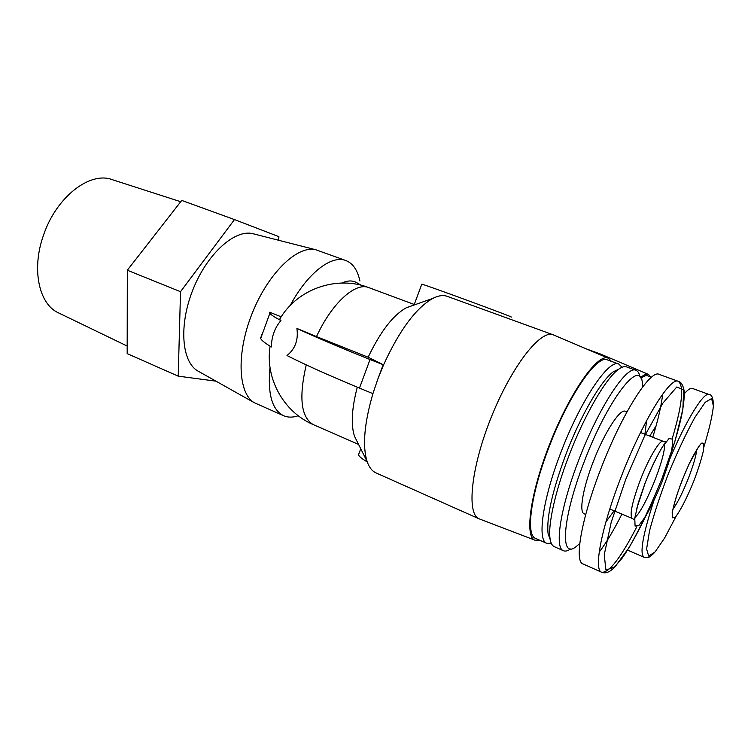 <?xml version="1.0" encoding="UTF-8"?>
<svg xmlns="http://www.w3.org/2000/svg" width="751" height="751" viewBox="0 0 751 751"><rect width="100%" height="100%" fill="white"/><g stroke="black" fill="none" stroke-linecap="round" stroke-linejoin="round"><path stroke-width="1.13" d="M414.899 304.728L368.76 287.605C355.561 281.841 331.782 303.104 316.518 336.598L368.159 357.232C380.372 331.623 393.083 315.138 406.291 307.779L432.858 298.372C415.923 308.013 399.494 330.177 383.573 364.864L368.159 357.232M412.186 305.695L406.291 307.779M611.417 361.372L608.385 358.274L553.215 334.815L447.267 296.354C443.212 294.88 438.406 295.556 432.858 298.372M290.196 305.488C307.525 272.998 331.548 254.673 345.835 260.541C352.923 263.357 357.617 270.182 359.917 281.015M341.818 283.033C347.685 280.376 352.679 280.283 356.809 282.742L361.409 285.314M298.241 415.735C292.862 417.584 288.009 417.594 283.681 415.744L254.542 402.836C238.039 393.853 236.067 353.299 252.27 313.12C268.285 272.866 297.706 244.882 315.842 249.773L345.835 260.541M283.681 415.744C272.04 409.98 267.478 393.806 269.994 367.239M261.123 337.321L260.635 337.115L260.681 338.523L269.853 313.28L269.665 312.228L281.193 316.809M421.752 284.263L421.79 284.178C423.695 284.113 518.894 319.137 510.952 316.988M358.903 453.726L358.537 454.712C358.847 456.279 361.757 458.692 367.258 461.94M357.279 387.178C351.74 408.46 350.801 424.803 354.481 436.218L357.279 441.823M372.947 393.543L377.809 379.133L372.947 393.543C364.263 423.461 362.311 446.103 367.098 461.471C369.135 467.357 372.13 471.187 376.073 472.942L479.147 518.838L535.2 540.269L539.528 540.129M553.215 334.815C540.748 329.285 511.769 366.075 491.436 416.786C470.952 467.441 466.324 514.163 479.147 518.838M383.132 364.77L377.809 379.133L383.573 364.864L370.027 359.532C338.936 347.056 314.556 336.692 296.898 328.431C298.504 339.893 295.209 348.924 287.004 355.533C304.418 364.413 328.572 375.265 359.476 388.089L370.027 359.532M316.518 336.598L296.898 328.431M260.681 338.523C261.517 340.334 265.065 343.151 271.336 346.962C271.618 336.448 274.819 327.652 280.94 320.564L279.597 319.4L279.935 318.818M608.385 358.274C598.378 352.651 571.351 389.976 550.981 440.818C530.469 491.605 524.076 537.369 535.2 540.269M640.641 377.612C643.973 374.636 646.602 373.576 648.507 374.43L650.676 376.936M622.035 367.267L618.843 364.075L607.39 359.898C597.167 354.153 568.207 396.04 548.634 448.159C530.628 494.834 525.559 535.35 535.604 538.392L546.766 543.339L551.272 543.255M641.082 378.326C643.832 376.073 646.048 375.247 647.728 375.857L651.483 377.237M618.843 364.075C609.023 358.471 580.354 400.705 560.64 453.05C542.532 499.931 537.068 540.457 546.766 543.339M618.805 369.126L613.285 371.82C601.147 380.391 580.467 415.876 565.738 454.74C552.135 491.614 546.268 518.002 548.117 533.886L550.23 539.669M639.89 376.551C639.195 373.144 637.881 371.069 635.966 370.327L626.531 366.882C624.419 366.113 621.687 366.976 618.345 369.464C605.804 378.354 584.175 415.556 568.714 456.326C554.989 492.008 547.704 525.634 550.136 539.105C550.821 543.226 552.192 545.742 554.257 546.653L563.447 550.727C565.334 551.534 567.718 550.943 570.591 548.962M635.966 370.327C626.756 364.92 598.547 407.68 578.627 460.363C560.359 507.554 554.276 548.089 563.447 550.727M642.753 386.821L642.227 381.752C639.505 358.706 607.306 400.461 584.034 462.156C562.274 518.124 559.739 559.739 575.876 546.831L579.763 543.536M626.963 411.895L625.376 411.285C620.101 408.262 604.17 432.895 592.999 462.391C582.71 488.91 578.927 512.276 584.175 513.797L585.733 514.463M672.258 438.565C682.208 405.014 684.227 385.948 678.331 381.348L659.153 374.383C650.394 369.013 621.603 414.233 600.537 469.666C581.265 519.317 574.139 561.523 582.973 563.926L601.645 572.234C609.08 573.013 620.824 557.833 636.857 526.695M599.195 552.116C606.292 542.785 613.858 530.112 621.894 514.088M652.76 437.26C658.036 420.138 661.34 405.765 662.673 394.134M645.165 482.809L638.331 502.701L634.755 518.162L635.083 526.085L639.092 525.193L645.841 516.05C651.286 506.399 656.684 495.031 662.016 481.926L668.503 463.245C671.666 451.877 672.99 443.832 672.492 439.1L669.01 438.593L662.354 446.958C656.665 456.711 650.939 468.662 645.165 482.809M198.555 371.388L197.992 371.069C181.648 362.104 178.597 325.192 193.035 289.398C207.295 253.519 234.988 228.924 253.003 233.721L253.622 233.88M278.64 240.264L278.903 236.668L234.472 219.583L181.723 200.423L127.323 270.219L127.172 353.618L178.212 376.148L215.95 381.161M234.472 219.583L180.522 291.698L127.323 270.219M180.522 291.698L178.212 376.148M127.182 346.051L58.437 312.838C38.921 304.202 31.251 269.168 43.549 235.082C56.231 197.147 89.744 171.294 111.824 179.527L180.709 201.719M597.984 353.843L600.575 354.068L648.507 374.43M694.131 480.246C687.39 497.096 680.012 511.562 675.262 517.139L672.342 517.786L672.549 510.952C674.332 502.851 677.449 492.825 681.889 480.884L689.136 463.902C694.102 453.773 698.186 446.901 701.368 443.306C703.64 442.208 704.278 444.845 703.302 451.21C701.378 459.349 698.327 469.018 694.131 480.246M653.652 501.339C642.715 535.256 639.505 553.9 644.029 557.28L627.536 550.107M684.227 393.806C687.907 389.581 690.676 387.798 692.535 388.474L709.075 394.491C703.922 391.6 686.414 419.593 669.667 459.255M649.746 436.096L656.139 425.723M280.94 320.564C274.519 317.138 270.82 314.707 269.853 313.28M372.496 393.477L359.476 388.089M306.248 364.873C298.635 397.645 301.029 417.584 313.439 424.69L358.574 444.404M605.926 521.851L614.149 510.83M644.921 434.228L646.62 420.588M671.413 452.309C675.9 438.584 679.336 426.174 681.739 415.068C684.743 399.692 684.433 391.534 683.936 389.882C682.8 384.7 680.932 381.855 678.331 381.348C670.314 376.232 642.067 422.071 620.767 477.889C601.307 527.906 593.431 570.122 601.645 572.234C604.198 573.295 607.005 572.9 610.047 571.042L612.647 569.117L622.307 557.955C627.695 550.464 637.195 534.017 645.757 516.19M625.667 479.56L611.192 522.349L604.245 554.689L605.897 570.075L615.069 566.798L629.376 547.15C640.547 527.352 651.446 504.381 662.082 478.256L675.111 440.715L682.866 409.257L683.673 389.76L676.754 387.009L662.804 403.24L644.386 436.425L625.667 479.56M676.238 516.04L664.757 537.782L655.107 551.91L648.667 556.069L646.602 548.962L649.531 530.891C654.008 513.9 660.411 494.533 668.747 472.811C677.674 451.323 686.386 432.867 694.863 417.443L705.208 402.301L711.61 398.565L713.412 406.009C712.323 416.007 709.179 429.534 703.997 446.582M696.825 449.427C696.083 455.96 693.267 465.592 688.376 478.303C682.668 492.694 677.533 502.945 672.999 509.056M640.227 480.274C632.042 502.485 629.385 515.205 632.258 518.434L634.379 519.758L634.848 518.519L637.064 507.526L645.259 482.705C652.243 464.287 661.95 447.136 662.842 446.404L665.686 441.841L663.236 441.316C659.969 439.335 648.676 458.213 640.227 480.274M635.017 517.326C644.696 509.769 666.221 456.186 664.457 444.029M262.09 334.655L261.592 334.458M414.252 304.493L421.79 284.178M358.537 454.712L360.743 448.751M354.481 436.218L367.098 461.471M368.76 287.605C336.561 275.073 296.87 289.107 279.597 319.4M270.097 346.202C264.906 378.382 283.653 412.139 313.439 424.69M548.117 533.886L550.136 539.105M613.285 371.82L618.345 369.464M197.992 371.069L254.542 402.836M253.003 233.721L315.842 249.773M600.575 354.068L586.343 348.896M713.431 405.362C713.272 398.237 711.817 394.613 709.075 394.491M644.029 557.28C648.667 557.758 649.23 558.049 654.684 552.379M672.098 512.98L675.543 499.227C679.298 487.324 683.917 475.392 689.38 463.461L698.956 446.085M609.793 509L632.258 518.434M640.528 432.52L663.236 441.316"/></g></svg>
